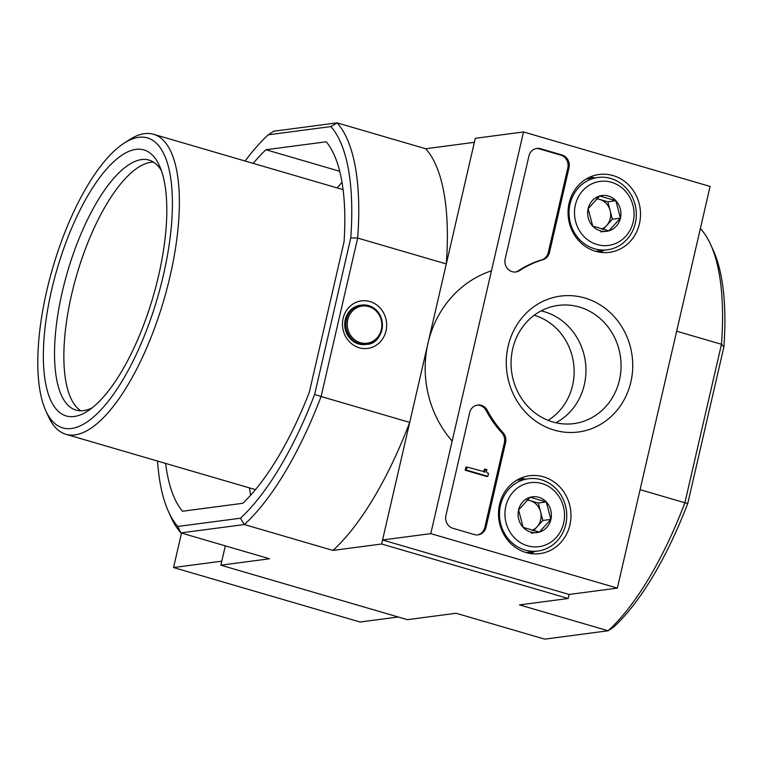 <?xml version="1.0" encoding="UTF-8"?>
<svg xmlns="http://www.w3.org/2000/svg" width="762" height="762" viewBox="0 0 762 762"><rect width="100%" height="100%" fill="white"/><g stroke="black" fill="none" stroke-linecap="round" stroke-linejoin="round"><path stroke-width="1.14" d="M157.534 461.058A218.789 78.877 106.3 0 0 168.507 511.664A218.789 78.877 106.3 0 0 177.794 526.466L240.449 518.208A218.789 78.877 106.3 0 0 314.639 394.459L350.777 237.915A218.789 78.877 106.3 0 0 330.87 126.568L337.071 122.863L425.691 148.742L474.364 142.323L446.294 263.938L357.673 238.058L350.777 237.915M245.145 161.039A218.789 78.877 106.3 0 1 268.214 134.826L330.87 126.568M253.213 163.392A203.159 73.247 106.3 0 1 265.919 149.733L326.212 141.789A203.159 73.247 106.3 0 1 344.072 241.668L309.296 392.297A203.159 73.247 106.3 0 1 242.745 503.301L182.461 511.245A203.159 73.247 106.3 0 1 165.602 463.41M177.794 526.466L180.918 532.895L269.538 558.775L220.856 565.194L407.422 619.677L456.095 613.258L544.716 639.137L608.133 630.774L613.572 627.174A218.789 78.877 -73.7 0 0 687.762 503.425L723.9 346.881A218.789 78.877 -73.7 0 0 713.289 250.336L710.66 244.564A223.99 80.753 -73.7 0 0 700.869 229.105L700.278 228.924M452.152 441.093A104.184 95.974 -97.5 0 1 491.461 270.824M369.903 301.542A23.965 22.069 -97.5 0 1 380.486 341.614A23.965 22.069 -97.5 0 1 343.319 330.765A23.965 22.069 -97.5 0 1 369.903 301.542M430.787 533.629L523.523 131.95L710.089 186.433L617.353 588.112L430.787 533.629L382.562 539.982L569.119 594.465L568.195 598.484L519.522 604.904L608.133 630.774A223.99 80.753 -73.7 0 0 684.886 502.758L640.08 489.671M687.762 503.425L684.886 502.758L721.471 344.291L676.656 331.213M314.639 394.459L321.088 396.516L357.673 238.058A223.99 80.753 106.3 0 0 337.071 122.863L273.653 131.226L268.214 134.826M168.507 511.664L171.126 517.436A223.99 80.753 106.3 0 0 180.918 532.895L244.345 524.542A223.99 80.753 106.3 0 0 321.088 396.516L409.708 422.396L381.629 544.001L332.956 550.421L244.345 524.542L240.449 518.208M568.195 598.484L381.629 544.001M220.856 565.194L225.323 545.868L221.79 561.175L173.555 567.538L360.121 622.011L398.231 616.991M409.708 422.396A223.99 80.753 106.3 0 1 332.956 550.421M425.691 148.742A223.99 80.753 106.3 0 1 446.294 263.938M723.9 346.881L721.471 344.291A223.99 80.753 -73.7 0 0 710.66 244.564M250.622 495.224A203.159 73.247 106.3 0 1 249.555 487.928M339.709 171.288L265.919 149.733M337.166 187.909A203.159 73.247 106.3 0 1 341.995 182.337M45.815 410.775L48.444 416.538A156.277 56.34 -73.7 0 0 65.942 434.302A156.277 56.34 -73.7 0 0 163.83 300.095A156.277 56.34 -73.7 0 0 153.553 134.283A156.277 56.34 -73.7 0 0 144.523 133.664A156.277 56.34 -73.7 0 0 129.245 139.837L123.93 143.294A151.066 54.464 -73.7 0 0 52.807 267.662A151.066 54.464 -73.7 0 0 45.815 410.775A151.066 54.464 -73.7 0 0 151.933 315.401A151.066 54.464 -73.7 0 0 138.703 137.322A151.066 54.464 -73.7 0 0 123.93 143.294M135.922 149.381A138.56 49.959 -73.7 0 0 48.33 305.867A138.56 49.959 -73.7 0 0 87.792 411.013A138.56 49.959 -73.7 0 0 153.038 296.942A138.56 49.959 -73.7 0 0 159.439 165.678A138.56 49.959 -73.7 0 0 135.922 149.381M153.524 162.135A130.226 46.949 -73.7 0 0 150.857 162.316A130.226 46.949 -73.7 0 0 75.838 278.054A130.226 46.949 -73.7 0 0 80.896 410.813M161.43 170.678A130.226 46.949 -73.7 0 0 149.047 160.106A130.226 46.949 -73.7 0 0 141.522 159.591A130.226 46.949 -73.7 0 0 64.741 281.835A130.226 46.949 -73.7 0 0 76.038 410.118A130.226 46.949 -73.7 0 0 92.154 407.87M365.55 344.481A19.793 18.231 -97.5 0 1 344.881 327.231A19.793 18.231 -97.5 0 1 360.369 305.229L361.579 305.067A19.793 18.231 -97.5 0 1 368.57 305.61A19.793 18.231 -97.5 0 1 382.4 326.117A19.793 18.231 -97.5 0 1 366.751 344.319A19.793 18.231 -97.5 0 1 346.091 327.079A19.793 18.231 -97.5 0 1 361.579 305.067L368.627 305.619C389.83 312.306 383.819 344.434 366.751 344.319L365.55 344.481M534.219 315.23A57.302 52.788 -97.5 0 1 573.615 363.503A57.302 52.788 -97.5 0 1 548.078 420.338M181.508 533.076L173.555 567.538M613.029 175.565A39.272 36.176 -97.5 0 1 640.432 217.046A39.272 36.176 -97.5 0 1 607.933 252.517A39.272 36.176 -97.5 0 1 568.414 218.151A39.272 36.176 -97.5 0 1 597.675 174.708A39.272 36.176 -97.5 0 1 613.029 175.565M543.477 476.822A39.272 36.176 -97.5 0 1 570.881 518.312A39.272 36.176 -97.5 0 1 538.382 553.774A39.272 36.176 -97.5 0 1 498.862 519.408A39.272 36.176 -97.5 0 1 528.123 475.964A39.272 36.176 -97.5 0 1 543.477 476.822M584.759 297.99A68.532 63.132 -97.5 0 1 615.029 412.594A68.532 63.132 -97.5 0 1 508.74 381.562A68.532 63.132 -97.5 0 1 584.759 297.99M486.032 527.247A10.42 9.601 -97.5 0 1 478.06 534.857A10.42 9.601 -97.5 0 1 474.383 534.572L452.933 528.304A10.42 9.601 -97.5 0 1 445.922 515.541L469.668 412.652A10.42 9.601 -97.5 0 1 477.641 405.051A10.42 9.601 -97.5 0 1 487.309 410.347A104.184 95.974 -97.5 0 0 502.996 432.597A10.42 9.601 -97.5 0 1 505.577 442.579L486.032 527.247L484.822 527.409A10.42 9.601 -97.5 0 1 477.46 534.914M549.478 252.422A10.42 9.601 -97.5 0 1 542.906 259.728A104.184 95.974 -97.5 0 0 519.579 270.586A10.42 9.601 -97.5 0 1 515.855 271.977A10.42 9.601 -97.5 0 1 505.168 258.918L528.914 156.039A10.42 9.601 -97.5 0 1 536.886 148.428A10.42 9.601 -97.5 0 1 540.563 148.714L562.013 154.981A10.42 9.601 -97.5 0 1 569.024 167.745L549.478 252.422L548.269 252.584A10.42 9.601 -97.5 0 1 541.696 259.89L542.906 259.728M569.119 594.465L617.353 588.112M382.562 539.982L475.298 138.313L523.523 131.95M604.39 250.184A38.548 35.509 -97.5 0 1 599.723 252.222M589.826 177.127A38.548 35.509 -97.5 0 1 594.865 177.879M534.838 551.44A38.548 35.509 -97.5 0 1 530.181 553.479M520.275 478.384A38.548 35.509 -97.5 0 1 525.313 479.136M579.339 307.038A59.617 54.921 -97.5 0 1 621.001 368.789A59.617 54.921 -97.5 0 1 573.862 423.605A59.617 54.921 -97.5 0 1 511.616 371.675A59.617 54.921 -97.5 0 1 558.279 305.391A59.617 54.921 -97.5 0 1 579.339 307.038M541.134 310.867A59.617 54.921 -97.5 0 1 544.22 311.668A59.617 54.921 -97.5 0 1 585.597 363.655A59.617 54.921 -97.5 0 1 555.879 422.767M477.041 405.146A10.42 9.601 -97.5 0 1 486.108 410.508L487.309 410.347M484.822 527.409L504.368 442.732A10.42 9.601 -97.5 0 0 501.787 432.759A104.184 95.974 -97.5 0 1 486.108 410.508M467.068 467.049L465.868 467.211L465.172 470.221L486.623 476.488L487.832 476.326L488.528 473.316L487.594 473.04A1.562 1.438 -97.5 0 1 486.537 471.126L486.889 469.621L485.489 469.211L485.023 471.221A1.038 0.962 -97.5 0 0 485.108 471.954L467.068 467.049L466.373 470.059L487.832 476.326M483.832 471.945A1.038 0.962 -97.5 0 1 483.822 471.383L484.28 469.373L485.489 469.211M465.172 470.221L466.373 470.059M515.245 272.034A10.42 9.601 -97.5 0 0 518.37 270.748A104.184 95.974 -97.5 0 1 541.696 259.89M536.286 148.533A10.42 9.601 -97.5 0 1 539.353 148.876L560.813 155.143A10.42 9.601 -97.5 0 1 567.823 167.907L548.269 252.584M546.287 501.977L550.888 519.398L539.334 532.095L523.18 527.38L518.579 509.959L530.133 497.253L546.287 501.977A18.04 16.621 -97.5 0 1 550.888 519.398A18.04 16.621 -97.5 0 1 539.334 532.095A18.04 16.621 -97.5 0 1 523.18 527.38A18.04 16.621 -97.5 0 1 518.579 509.959A18.04 16.621 -97.5 0 1 530.133 497.253A18.04 16.621 -97.5 0 1 546.287 501.977L538.248 503.034L527.285 499.834M541.925 483.546A32.299 29.756 -97.5 0 1 556.184 537.553A32.299 29.756 -97.5 0 1 506.101 522.932A32.299 29.756 -97.5 0 1 541.925 483.546M541.239 479.746A36.462 33.595 -97.5 0 1 566.728 517.512A36.462 33.595 -97.5 0 1 537.896 551.04A36.462 33.595 -97.5 0 1 499.824 519.274A36.462 33.595 -97.5 0 1 528.361 478.736A36.462 33.595 -97.5 0 1 541.239 479.746M533.505 530.733L537.077 526.809A15.631 14.392 -97.5 0 1 532.047 530.352M526.961 500.139A15.631 14.392 -97.5 0 1 530.171 500.672A15.631 14.392 -97.5 0 1 540.553 511.74L538.248 503.034M540.553 511.74A15.631 14.392 -97.5 0 1 537.077 526.809L542.849 520.456L540.553 511.74M531.295 533.162L539.334 532.095M542.849 520.456L550.888 519.398M615.839 200.711L620.439 218.142L608.886 230.838L592.731 226.124L588.131 208.702L599.684 195.996L615.839 200.711A18.04 16.621 -97.5 0 1 620.439 218.142A18.04 16.621 -97.5 0 1 608.886 230.838A18.04 16.621 -97.5 0 1 592.731 226.124A18.04 16.621 -97.5 0 1 588.131 208.702A18.04 16.621 -97.5 0 1 599.684 195.996A18.04 16.621 -97.5 0 1 615.839 200.711L607.8 201.778L596.837 198.577M611.476 182.289A32.299 29.756 -97.5 0 1 625.735 236.296A32.299 29.756 -97.5 0 1 575.653 221.666A32.299 29.756 -97.5 0 1 611.476 182.289M610.791 178.479A36.462 33.595 -97.5 0 1 636.28 216.256A36.462 33.595 -97.5 0 1 607.447 249.784A36.462 33.595 -97.5 0 1 569.376 218.018A36.462 33.595 -97.5 0 1 597.913 177.479A36.462 33.595 -97.5 0 1 610.791 178.479M603.056 229.476L606.628 225.552A15.631 14.392 -97.5 0 1 601.599 229.086M596.513 198.882A15.631 14.392 -97.5 0 1 599.723 199.415A15.631 14.392 -97.5 0 1 610.105 210.483L607.8 201.778M610.105 210.483A15.631 14.392 -97.5 0 1 606.628 225.552L612.4 219.199L610.105 210.483M600.847 231.896L608.886 230.838M612.4 219.199L620.439 218.142M368.741 306.562A18.755 17.278 -97.5 0 1 377.019 337.928A18.755 17.278 -97.5 0 1 347.939 329.432A18.755 17.278 -97.5 0 1 368.741 306.562M501.787 432.759L502.996 432.597M504.368 442.732L505.577 442.579M483.822 471.383L485.023 471.221M484.27 472.069L485.108 471.954M518.37 270.748L519.579 270.586M567.823 167.907L569.024 167.745M560.813 155.143L562.013 154.981M539.353 148.876L540.563 148.714M343.062 189.633L153.553 134.283M255.451 489.652L65.942 434.302M528.361 478.736L516.646 480.279M537.896 551.04L526.171 552.583M597.913 177.479L586.197 179.022M607.447 249.784L595.722 251.327"/></g></svg>
